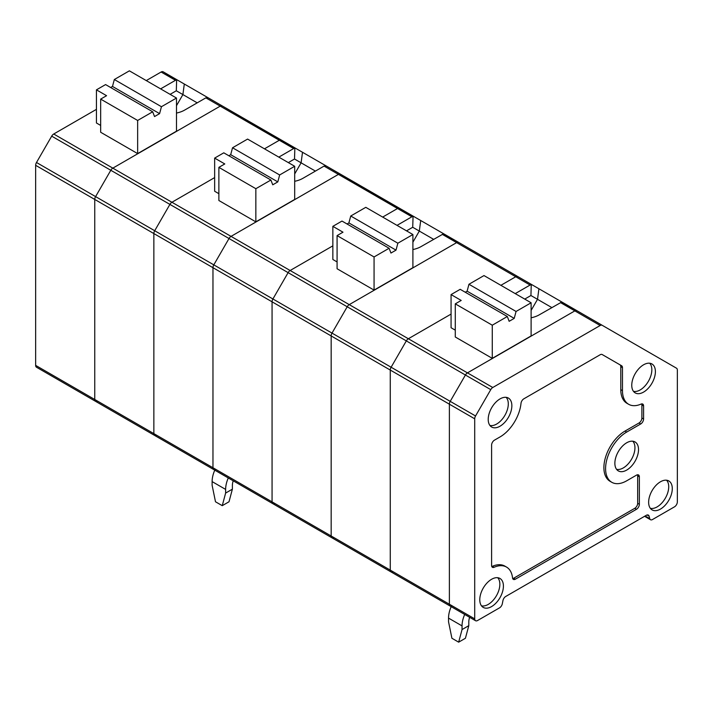 <?xml version="1.0" encoding="UTF-8"?>
<svg xmlns="http://www.w3.org/2000/svg" width="713" height="713" viewBox="0 0 713 713"><rect width="100%" height="100%" fill="white"/><g stroke="black" fill="none" stroke-linecap="round" stroke-linejoin="round"><path stroke-width="1.07" d="M502.968 600.515A4.064 2.344 -60 0 1 505.74 596.46L646.317 515.294A4.064 2.344 120 0 1 648.349 515.098A4.064 2.344 120 0 1 649.088 516.15L649.757 518.654A4.064 2.344 -60 0 0 650.506 519.715A4.064 2.344 -60 0 0 652.538 519.51L674.48 506.836A4.064 2.344 120 0 0 677.35 501.863L677.35 370.056A4.064 2.344 120 0 0 676.512 368.202L602.2 325.297A4.064 2.344 120 0 0 600.168 325.502L492.781 387.498A4.064 2.344 120 0 0 490.758 389.637L475.553 415.973A4.064 2.344 120 0 0 474.706 418.807L474.706 618.857A4.064 2.344 120 0 0 475.553 620.72A4.064 2.344 120 0 0 477.576 620.515L499.528 607.85A4.064 2.344 120 0 0 502.3 603.786L502.968 600.515M492.781 387.498L467.452 372.872L574.838 310.877A4.064 2.344 120 0 1 576.87 310.672L602.2 325.297L576.87 310.672A4.064 2.344 120 0 0 574.838 310.877L467.452 372.872A4.064 2.344 120 0 0 465.42 375.02L406.321 340.894A4.064 2.344 -60 0 1 408.353 338.746A4.064 2.344 120 0 0 406.321 340.894L391.116 367.231A4.064 2.344 120 0 0 390.269 370.056L390.269 570.115A4.064 2.344 120 0 0 391.116 571.969A4.064 2.344 120 0 0 393.148 571.773M619.936 364.789L621.629 365.76A4.064 2.344 120 0 1 622.467 367.623L622.467 390.626L620.782 389.646L620.782 366.642A4.064 2.344 120 0 0 619.936 364.789L602.191 354.539M491.774 566.487A4.064 2.344 120 0 0 492.433 566.291A29.848 17.237 120 0 1 504.831 566.095L506.524 567.076A29.848 17.237 120 0 0 494.118 567.272L492.433 566.291M512.709 578.582A4.064 2.344 120 0 0 513.716 578.207L634.793 508.298A4.064 2.344 120 0 0 637.663 503.325L639.356 504.305A4.064 2.344 120 0 1 636.486 509.278L515.401 579.179L513.716 578.207M637.484 474.787A4.064 2.344 -60 0 1 637.663 475.838L637.663 503.325M641.709 403.897A4.064 2.344 120 0 1 641.887 404.948L641.887 418.023A4.064 2.344 -60 0 1 639.017 422.987L624.998 431.08A29.848 17.237 120 0 0 605.497 457.39A29.848 17.237 120 0 0 610.078 481.311L611.763 482.282A29.848 17.237 120 0 0 626.691 480.803L636.486 475.152A4.064 2.344 -60 0 1 638.509 474.947A4.064 2.344 -60 0 1 639.356 476.81L639.356 504.305M620.782 389.646A29.848 17.237 120 0 0 626.959 403.317L628.652 404.289A29.848 17.237 120 0 0 641.049 404.093A4.064 2.344 120 0 1 642.734 404.066A4.064 2.344 120 0 1 643.581 405.929L643.581 418.994A4.064 2.344 -60 0 1 640.702 423.968L626.691 432.06A29.848 17.237 120 0 0 607.191 458.361A29.848 17.237 120 0 0 611.763 482.282M621.629 365.76L602.2 354.548A4.064 2.344 120 0 0 600.168 354.744L523.841 398.817A4.064 2.344 120 0 0 520.998 403.38A29.848 17.237 120 0 1 500.036 436.935L494.465 440.153A4.064 2.344 120 0 0 491.596 445.126L491.596 565.436A4.064 2.344 120 0 0 492.433 567.298A4.064 2.344 120 0 0 494.118 567.272M515.401 579.179A4.064 2.344 120 0 1 513.369 579.384A4.064 2.344 120 0 1 512.549 577.913A29.848 17.237 120 0 0 506.524 567.076M622.467 390.626A29.848 17.237 120 0 0 628.652 404.289M643.581 392.088A16.72 9.652 120 0 0 654.587 377.052A16.72 9.652 120 0 0 651.602 363.782A16.72 9.652 120 0 0 635.221 373.612A16.72 9.652 120 0 0 634.9 392.711A16.72 9.652 120 0 0 643.581 392.088M633.447 391.321A16.452 9.501 120 0 0 640.203 389.922A16.452 9.501 120 0 0 650.541 376.669A16.452 9.501 120 0 0 649.677 363.22M626.691 470.081A16.72 9.652 120 0 0 637.698 455.054A16.72 9.652 120 0 0 634.713 441.775A16.72 9.652 120 0 0 618.331 451.605A16.72 9.652 120 0 0 618.011 470.714A16.72 9.652 120 0 0 626.691 470.081M616.567 469.323A16.452 9.501 120 0 0 623.314 467.915A16.452 9.501 120 0 0 633.652 454.671A16.452 9.501 120 0 0 632.788 441.222M500.036 426.205A16.72 9.652 120 0 0 511.043 411.178A16.72 9.652 120 0 0 508.066 397.899A16.72 9.652 120 0 0 491.676 407.729A16.72 9.652 120 0 0 491.355 426.837A16.72 9.652 120 0 0 500.036 426.205M489.911 425.447A16.452 9.501 120 0 0 496.658 424.039A16.452 9.501 120 0 0 507.005 410.795A16.452 9.501 120 0 0 506.132 397.346M490.758 389.637L465.42 375.02L450.215 401.357A4.064 2.344 120 0 0 449.377 404.182L449.377 604.241A4.064 2.344 120 0 0 450.215 606.095L391.116 571.969A4.064 2.344 -60 0 1 390.269 570.115L390.269 370.056A4.064 2.344 -60 0 1 391.116 367.231L450.215 401.357L465.42 375.02A4.064 2.344 120 0 1 467.452 372.872L408.353 338.746L451.071 314.085L408.353 338.746L349.245 304.629L456.632 242.625A4.064 2.344 -60 0 1 458.664 242.429L443.299 233.909L421.071 246.582A21.497 12.406 0 0 1 412.898 249.532M491.596 606.576A16.72 9.652 120 0 0 503.414 586.104A16.72 9.652 120 0 0 499.617 578.27A16.72 9.652 120 0 0 483.236 588.1A16.72 9.652 120 0 0 482.915 607.2A16.72 9.652 120 0 0 491.596 606.576M481.471 605.818A16.452 9.501 120 0 0 488.218 604.41A16.452 9.501 120 0 0 498.556 591.166A16.452 9.501 120 0 0 497.692 577.717M672.288 488.61A16.72 9.652 120 0 0 668.491 480.776A16.72 9.652 120 0 0 652.101 490.606A16.72 9.652 120 0 0 651.78 509.706A16.72 9.652 120 0 0 660.461 509.082A16.72 9.652 120 0 0 672.288 488.61M650.336 508.316A16.452 9.501 120 0 0 657.083 506.916A16.452 9.501 120 0 0 667.43 493.663A16.452 9.501 120 0 0 666.557 480.214M366.607 189.275L281.35 140.06A4.064 2.344 120 0 0 279.318 140.256A4.064 2.344 -60 0 1 281.35 140.06L207.893 97.645L205.861 97.85L184.658 110.087A21.497 12.406 -0 0 1 176.485 113.046M294.692 199.435L255.851 221.859L255.851 188.704L270.895 180.024L272.74 184.81L277.812 181.886L279.648 174.97L294.692 166.281L294.692 199.435M270.895 180.024L223.784 152.823L214.649 158.099L224.782 163.945L218.873 167.359L218.873 200.505L255.851 221.859M218.873 193.678L214.649 191.244L214.649 158.099M334.041 537.647A4.064 2.344 -60 0 1 332.008 537.852A4.064 2.344 -60 0 1 331.171 535.989L331.171 335.939A4.064 2.344 -60 0 1 332.008 333.105L391.116 367.231L406.321 340.894L347.213 306.768A4.064 2.344 -60 0 1 349.245 304.629L290.138 270.503A4.064 2.344 120 0 0 288.114 272.642L272.91 298.979L288.114 272.642A4.064 2.344 -60 0 1 290.138 270.503L231.039 236.377A4.064 2.344 120 0 0 229.007 238.525A4.064 2.344 -60 0 1 231.039 236.377L171.931 202.26L214.649 177.59L171.931 202.26A4.064 2.344 120 0 0 169.908 204.399A4.064 2.344 -60 0 1 171.931 202.26L112.832 168.134L220.219 106.13L112.832 168.134L53.725 134.008L96.442 109.347M278.819 157.118L293.676 148.545L279.318 140.256L264.47 148.83L279.318 140.256L220.219 106.13A4.064 2.344 -60 0 1 222.242 105.934L207.893 97.645M231.039 236.377L338.425 174.382A4.064 2.344 -60 0 1 340.457 174.177L340.457 174.177A4.064 2.344 120 0 0 338.425 174.382L231.039 236.377M484.813 257.527L326.099 165.888L324.067 166.093L302.865 178.339A21.497 12.406 -0 0 1 294.692 181.289M294.692 173.936L301.109 162.831L294.514 159.017L294.852 148.206L293.676 148.545M294.852 148.206L222.242 105.934A4.064 2.344 -60 0 0 220.219 106.13L205.861 97.85M569.33 306.323L517.763 276.546A4.064 2.344 120 0 0 515.74 276.751L500.882 285.325L515.74 276.751L456.632 242.625L349.245 304.629A4.064 2.344 -60 0 0 347.213 306.768L332.008 333.105L347.213 306.768L288.114 272.642L169.908 204.399L154.703 230.736A4.064 2.344 120 0 0 153.856 233.561A4.064 2.344 -60 0 1 154.703 230.736L169.908 204.399L110.8 170.273A4.064 2.344 -60 0 1 112.832 168.134A4.064 2.344 -60 0 0 110.8 170.273L95.595 196.61L213.802 264.862L229.007 238.525L213.802 264.862A4.064 2.344 120 0 0 212.964 267.687L212.964 467.746A4.064 2.344 120 0 0 213.802 469.6A4.064 2.344 120 0 0 215.834 469.404M391.116 571.969L272.91 503.726A4.064 2.344 -60 0 1 272.063 501.863A4.064 2.344 120 0 0 272.91 503.726L213.802 469.6A4.064 2.344 -60 0 1 212.964 467.746L153.856 433.62L153.856 233.561L153.856 433.62A4.064 2.344 120 0 0 154.703 435.483A4.064 2.344 -60 0 1 153.856 433.62L94.758 399.494L94.758 199.444A4.064 2.344 -60 0 1 95.595 196.61A4.064 2.344 -60 0 0 94.758 199.444L212.964 267.687A4.064 2.344 -60 0 1 213.802 264.862L272.91 298.979A4.064 2.344 120 0 0 272.063 301.813A4.064 2.344 -60 0 1 272.91 298.979L332.008 333.105A4.064 2.344 -60 0 0 331.171 335.939L449.377 404.182L449.377 604.241A4.064 2.344 120 0 0 450.215 606.095A4.064 2.344 120 0 0 452.247 605.898M315.413 171.093L301.109 162.831A921.08 499.715 -84 0 1 302.517 152.279M294.514 159.017L288.31 162.6M228.285 477.96A21.497 12.406 120 0 0 225.629 489.412L225.629 493.066L232.385 489.163L232.385 485.508A11.943 6.898 120 0 1 233.213 480.812M214.773 470.161A21.497 12.406 120 0 0 212.118 481.605L225.629 489.412M212.118 481.605L212.118 485.268L215.495 501.774L222.251 505.669L229.007 501.774L232.385 489.163M222.251 505.669L225.629 493.066M279.648 174.97L232.536 147.769L247.58 139.08L294.692 166.281M228.846 155.746L230.691 154.685L277.812 181.886M230.691 154.685L232.536 147.769M255.851 188.704L218.873 167.359M248.4 121.032L163.143 71.808A4.064 2.344 -60 0 0 161.111 72.013L146.263 80.587M51.693 136.156L36.488 162.493L95.595 196.61L110.8 170.273L51.693 136.156A4.064 2.344 -60 0 1 53.725 134.008M97.628 401.152A4.064 2.344 -60 0 1 95.595 401.357L36.488 367.231A4.064 2.344 -60 0 1 35.65 365.377L35.65 165.318A4.064 2.344 -60 0 1 36.488 162.493M213.802 469.6L95.595 401.357A4.064 2.344 -60 0 1 94.758 399.494L94.758 199.444L35.65 165.318M110.64 87.503L112.485 86.433L159.596 113.634L161.441 106.718L114.33 79.517L129.374 70.837L176.485 98.037L176.485 131.183L137.645 153.607L137.645 120.461L100.667 99.107L100.667 132.262L137.645 153.607M100.667 125.435L96.442 122.992L96.442 89.847L105.577 84.58L152.689 111.781L154.534 116.558L159.596 113.634M160.612 88.875L175.469 80.302L161.111 72.013M197.207 102.841L176.307 90.774L176.646 79.963L175.469 80.302M176.646 79.963L163.143 71.808L177.492 80.097M176.485 105.693L182.902 94.579A921.08 499.715 -84 0 1 184.311 84.027M161.441 106.718L176.485 98.037M112.485 86.433L114.33 79.517M137.645 120.461L152.689 111.781M100.667 99.107L106.576 95.694L96.442 89.847M176.307 90.774L170.104 94.357M515.241 293.613L530.089 285.04L515.74 276.751A4.064 2.344 -60 0 1 517.763 276.546L444.306 234.14M531.114 335.93L492.273 358.354L492.273 325.199L507.317 316.519L509.153 321.305L514.225 318.381L516.069 311.465L531.114 302.775L531.114 335.93M507.317 316.519L460.197 289.318L451.071 294.585L461.195 300.44L455.286 303.854L455.286 336.999L492.273 358.354M455.286 330.172L451.071 327.739L451.071 294.585M562.512 302.383L576.87 310.672L561.505 302.16L539.278 314.825A21.497 12.406 -0 0 1 531.114 317.784M531.114 310.431L537.522 299.326L530.927 295.512L531.265 284.701L532.121 284.835L458.664 242.429A4.064 2.344 -60 0 0 456.632 242.625L442.274 234.336M531.265 284.701L530.089 285.04M475.553 415.973L450.215 401.357A4.064 2.344 120 0 0 449.377 404.182L474.706 418.807M551.835 307.579L537.522 299.326A921.08 499.715 -84 0 1 538.93 288.774M530.927 295.512L524.732 299.095M464.698 614.454A21.497 12.406 120 0 0 462.042 625.898L462.042 629.561L468.798 625.658L468.798 622.003A11.943 6.898 120 0 1 469.626 617.306M451.186 606.656A21.497 12.406 120 0 0 448.53 618.1L462.042 625.898M448.53 618.1L448.53 621.763L451.908 638.26L458.664 642.163L465.42 638.26L468.798 625.658M458.664 642.163L462.042 629.561M516.069 311.465L468.949 284.264L483.993 275.575L531.114 302.775M465.268 292.241L467.113 291.18L514.225 318.381M467.113 291.18L468.949 284.264M492.273 325.199L455.286 303.854M272.063 501.863L272.063 301.813L272.063 501.863L212.964 467.746L212.964 267.687L331.171 335.939L331.171 535.989L272.063 501.863M332.008 537.852A4.064 2.344 -60 0 1 331.171 535.989L474.706 618.857M347.053 223.998L348.898 222.928L396.018 250.129L397.863 243.213L350.743 216.012L365.787 207.331L412.898 234.532L412.898 267.678L374.067 290.102L374.067 256.956L337.08 235.602L337.08 268.756L374.067 290.102M337.08 261.929L332.855 259.487L332.855 226.342L341.99 221.066L389.102 248.267L390.947 253.053L396.018 250.129M290.138 270.503L332.855 245.842L290.138 270.503M397.025 225.37L411.882 216.788L397.524 208.508L382.676 217.082L397.524 208.508A4.064 2.344 -60 0 1 399.556 208.303L399.556 208.303A4.064 2.344 120 0 0 397.524 208.508L324.067 166.093M433.629 239.336L412.72 227.269L413.059 216.458L411.882 216.788M413.059 216.458L326.099 165.888M412.898 242.188L419.315 231.074A921.08 499.715 -84 0 1 420.723 220.522M397.863 243.213L412.898 234.532M348.898 222.928L350.743 216.012M374.067 256.956L389.102 248.267M337.08 235.602L342.989 232.188L332.855 226.342M412.72 227.269L406.517 230.852M154.703 435.483A4.064 2.344 120 0 0 156.726 435.278M95.595 401.357A4.064 2.344 -60 0 1 94.758 399.494L35.65 365.377M272.91 503.726A4.064 2.344 120 0 0 274.933 503.521M647.065 514.982L649.088 516.15M622.467 367.623L620.782 366.642M634.793 508.298L636.486 509.278M639.356 476.81L637.663 475.838M626.691 432.06L624.998 431.08M640.702 423.968L639.017 422.987M643.581 418.994L641.887 418.023M641.887 404.948L643.581 405.929M560.489 302.588L600.168 325.502M645.131 515.98L649.757 518.654M475.553 620.72L450.215 606.095M644.588 516.292L650.506 519.715M295.708 148.34L222.242 105.934M532.121 284.835L517.763 276.546M413.914 216.592L399.556 208.303"/></g></svg>
